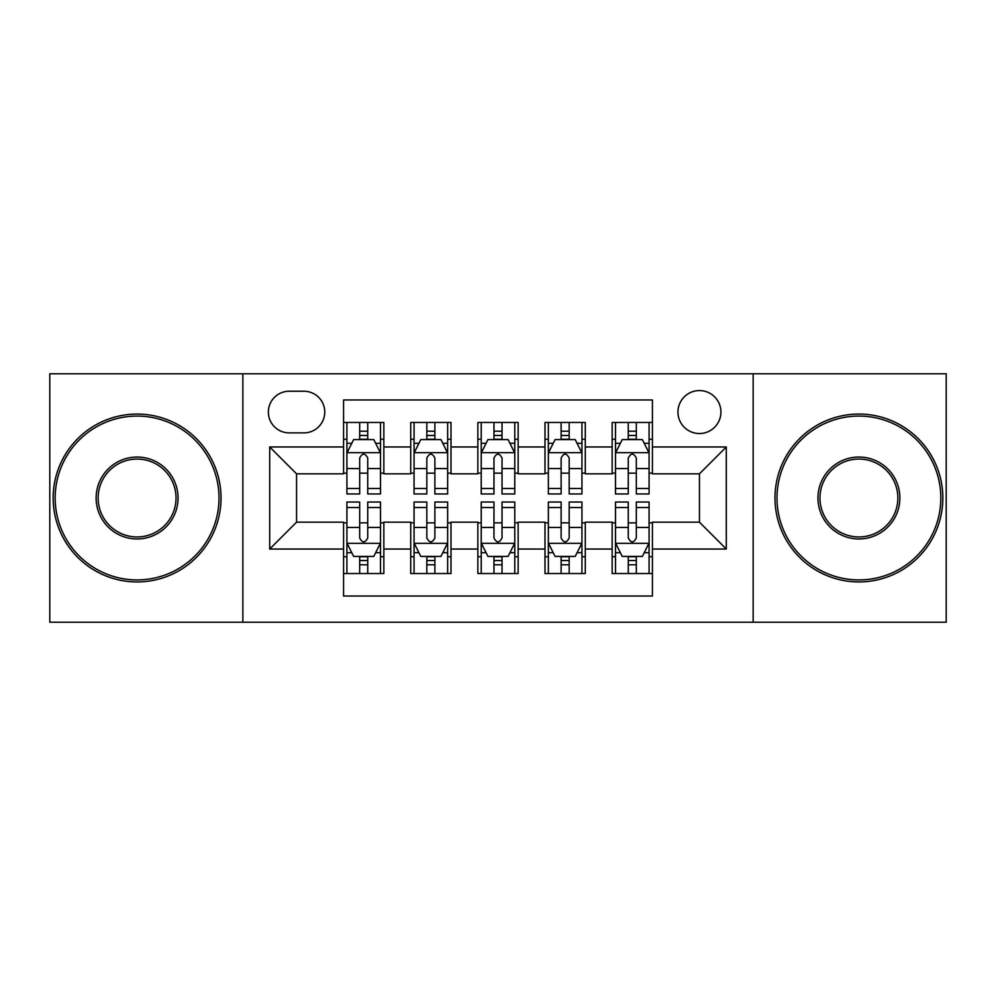 <?xml version="1.0" encoding="UTF-8"?>
<svg xmlns="http://www.w3.org/2000/svg" width="996" height="996" viewBox="0 0 996 996"><rect width="100%" height="100%" fill="white"/><g stroke="black" fill="none" stroke-linecap="round" stroke-linejoin="round"><path stroke-width="1.49" d="M699.441 390.569A21.489 21.489 0 0 0 677.952 412.058A21.489 21.489 0 0 0 699.441 433.534A21.489 21.489 0 0 0 720.93 412.058A21.489 21.489 0 0 0 699.441 390.569M753.15 622.226L946.2 622.226L946.2 373.774L753.15 373.774L753.15 622.226L242.85 622.226L242.85 373.774L49.8 373.774L49.8 622.226L242.85 622.226M652.43 422.466L612.154 422.466L612.154 446.967L585.287 446.967L585.287 473.822L612.154 473.822L612.154 446.967M585.287 446.967L585.287 422.466L544.999 422.466L544.999 446.967L518.144 446.967L518.144 473.822L544.999 473.822L544.999 446.967M518.144 446.967L518.144 422.466L477.856 422.466L477.856 446.967L451.001 446.967L451.001 473.822L477.856 473.822L477.856 446.967M451.001 446.967L451.001 422.466L410.713 422.466L410.713 473.822L383.846 473.822L383.846 422.466L343.57 422.466M343.57 573.534L383.846 573.534L383.846 522.178L410.713 522.178L410.713 573.534L451.001 573.534L451.001 522.178L477.856 522.178L477.856 549.033L451.001 549.033M477.856 549.033L477.856 573.534L518.144 573.534L518.144 522.178L544.999 522.178L544.999 549.033L518.144 549.033M544.999 549.033L544.999 573.534L585.287 573.534L585.287 522.178L612.154 522.178L612.154 549.033L585.287 549.033M289.176 432.874L303.942 432.874A20.816 20.816 0 0 0 324.758 412.058A20.816 20.816 0 0 0 303.942 391.241L289.176 391.241A20.816 20.816 0 0 0 268.36 412.058A20.816 20.816 0 0 0 289.176 432.874M753.15 373.774L242.85 373.774M652.43 446.967L652.43 399.969L343.57 399.969L343.57 473.822L296.559 473.822L296.559 522.178L343.57 522.178L343.57 596.031L652.43 596.031L652.43 522.178L699.441 522.178L699.441 473.822L652.43 473.822L652.43 446.967L726.296 446.967L726.296 549.033L652.43 549.033M343.57 549.033L269.704 549.033L269.704 446.967L343.57 446.967M612.154 549.033L612.154 573.534L652.43 573.534M343.57 439.248L346.919 439.248M359.68 439.248L367.736 439.248M380.497 439.248L383.846 439.248M343.57 473.15L346.919 473.15M359.68 473.15L367.736 473.15M380.497 473.15L383.846 473.15M343.57 522.85L346.919 522.85M359.68 522.85L367.736 522.85M380.497 522.85L383.846 522.85M343.57 556.752L346.919 556.752M359.68 556.752L367.736 556.752M380.497 556.752L383.846 556.752M410.713 473.15L414.062 473.15M426.823 473.15L434.879 473.15M447.64 473.15L451.001 473.15M410.713 439.248L414.062 439.248M426.823 439.248L434.879 439.248M447.64 439.248L451.001 439.248M410.713 522.85L414.062 522.85M426.823 522.85L434.879 522.85M447.64 522.85L451.001 522.85M410.713 556.752L414.062 556.752M426.823 556.752L434.879 556.752M447.64 556.752L451.001 556.752M477.856 522.85L481.217 522.85M493.966 522.85L502.034 522.85M514.783 522.85L518.144 522.85M477.856 556.752L481.217 556.752M493.966 556.752L502.034 556.752M514.783 556.752L518.144 556.752M477.856 439.248L481.217 439.248M493.966 439.248L502.034 439.248M514.783 439.248L518.144 439.248M477.856 473.15L481.217 473.15M493.966 473.15L502.034 473.15M514.783 473.15L518.144 473.15M544.999 522.85L548.36 522.85M561.122 522.85L569.177 522.85M581.938 522.85L585.287 522.85M544.999 556.752L548.36 556.752M561.122 556.752L569.177 556.752M581.938 556.752L585.287 556.752M544.999 439.248L548.36 439.248M561.122 439.248L569.177 439.248M581.938 439.248L585.287 439.248M544.999 473.15L548.36 473.15M561.122 473.15L569.177 473.15M581.938 473.15L585.287 473.15M612.154 522.85L615.503 522.85M628.264 522.85L636.32 522.85M649.081 522.85L652.43 522.85M612.154 556.752L615.503 556.752M628.264 556.752L636.32 556.752M649.081 556.752L652.43 556.752M612.154 439.248L615.503 439.248M628.264 439.248L636.32 439.248M649.081 439.248L652.43 439.248M612.154 473.15L615.503 473.15M628.264 473.15L636.32 473.15M649.081 473.15L652.43 473.15M296.559 473.822L269.704 446.967M296.559 522.178L269.704 549.033M726.296 446.967L699.441 473.822M726.296 549.033L699.441 522.178M367.736 431.193L359.68 431.193M380.497 488.501L367.736 488.501L367.736 493.966L380.497 493.966L380.497 453.018L373.774 439.585L353.63 439.585L346.919 453.018L346.919 493.966L359.68 493.966L359.68 488.501L346.919 488.501M346.919 453.018L346.919 422.466M380.497 453.018L380.497 422.466M359.68 439.585L359.68 422.466M367.736 422.466L367.736 439.585M367.736 488.501L367.736 458.048C365.059 452.869 362.37 452.869 359.68 458.048L359.68 488.501M359.68 564.807L367.736 564.807M346.919 507.499L359.68 507.499L359.68 502.034L346.919 502.034L346.919 542.982L353.63 556.415L373.774 556.415L380.497 542.982L380.497 502.034L367.736 502.034L367.736 507.499L380.497 507.499M380.497 542.982L380.497 573.534M346.919 542.982L346.919 573.534M367.736 556.415L367.736 573.534M359.68 573.534L359.68 556.415M359.68 507.499L359.68 537.952C362.357 543.131 365.046 543.131 367.736 537.952L367.736 507.499M137.087 416.079A81.921 81.921 0 0 0 55.166 498A81.921 81.921 0 0 0 137.087 579.921A81.921 81.921 0 0 0 219.008 498A81.921 81.921 0 0 0 137.087 416.079M137.087 581.938A83.938 83.938 0 0 1 53.162 498A83.938 83.938 0 0 1 137.087 414.062A83.938 83.938 0 0 1 221.025 498A83.938 83.938 0 0 1 137.087 581.938M137.087 457.04A40.961 40.961 0 0 1 178.047 498A40.961 40.961 0 0 1 137.087 538.961A40.961 40.961 0 0 1 96.126 498A40.961 40.961 0 0 1 137.087 457.04M137.087 536.944A38.944 38.944 0 0 0 176.031 498A38.944 38.944 0 0 0 137.087 459.056A38.944 38.944 0 0 0 98.143 498A38.944 38.944 0 0 0 137.087 536.944M858.913 416.079A81.921 81.921 0 0 0 776.992 498A81.921 81.921 0 0 0 858.913 579.921A81.921 81.921 0 0 0 940.834 498A81.921 81.921 0 0 0 858.913 416.079M858.913 581.938A83.938 83.938 0 0 1 774.975 498A83.938 83.938 0 0 1 858.913 414.062A83.938 83.938 0 0 1 942.839 498A83.938 83.938 0 0 1 858.913 581.938M858.913 457.04A40.961 40.961 0 0 1 899.874 498A40.961 40.961 0 0 1 858.913 538.961A40.961 40.961 0 0 1 817.953 498A40.961 40.961 0 0 1 858.913 457.04M858.913 536.944A38.944 38.944 0 0 0 897.857 498A38.944 38.944 0 0 0 858.913 459.056A38.944 38.944 0 0 0 819.969 498A38.944 38.944 0 0 0 858.913 536.944M434.879 431.193L426.823 431.193M447.64 488.501L434.879 488.501L434.879 493.966L447.64 493.966L447.64 453.018L440.929 439.585L420.785 439.585L414.062 453.018L414.062 493.966L426.823 493.966L426.823 488.501L414.062 488.501M414.062 453.018L414.062 422.466M447.64 453.018L447.64 422.466M426.823 439.585L426.823 422.466M434.879 422.466L434.879 439.585M434.879 488.501L434.879 458.048C432.202 452.869 429.513 452.869 426.823 458.048L426.823 488.501M502.034 431.193L493.966 431.193M514.783 488.501L502.034 488.501L502.034 493.966L514.783 493.966L514.783 453.018L508.072 439.585L487.928 439.585L481.217 453.018L481.217 493.966L493.966 493.966L493.966 488.501L481.217 488.501M481.217 453.018L481.217 422.466M514.783 453.018L514.783 422.466M493.966 439.585L493.966 422.466M502.034 422.466L502.034 439.585M502.034 488.501L502.034 458.048C499.345 452.869 496.655 452.869 493.966 458.048L493.966 488.501M569.177 431.193L561.122 431.193M581.938 488.501L569.177 488.501L569.177 493.966L581.938 493.966L581.938 453.018L575.215 439.585L555.071 439.585L548.36 453.018L548.36 493.966L561.122 493.966L561.122 488.501L548.36 488.501M548.36 453.018L548.36 422.466M581.938 453.018L581.938 422.466M561.122 439.585L561.122 422.466M569.177 422.466L569.177 439.585M569.177 488.501L569.177 458.048C566.487 452.869 563.811 452.869 561.122 458.048L561.122 488.501M636.32 431.193L628.264 431.193M649.081 488.501L636.32 488.501L636.32 493.966L649.081 493.966L649.081 453.018L642.37 439.585L622.226 439.585L615.503 453.018L615.503 493.966L628.264 493.966L628.264 488.501L615.503 488.501M615.503 453.018L615.503 422.466M649.081 453.018L649.081 422.466M628.264 439.585L628.264 422.466M636.32 422.466L636.32 439.585M636.32 488.501L636.32 458.048C633.643 452.869 630.954 452.869 628.264 458.048L628.264 488.501M426.823 564.807L434.879 564.807M414.062 507.499L426.823 507.499L426.823 502.034L414.062 502.034L414.062 542.982L420.785 556.415L440.929 556.415L447.64 542.982L447.64 502.034L434.879 502.034L434.879 507.499L447.64 507.499M447.64 542.982L447.64 573.534M414.062 542.982L414.062 573.534M434.879 556.415L434.879 573.534M426.823 573.534L426.823 556.415M426.823 507.499L426.823 537.952C429.513 543.131 432.189 543.131 434.879 537.952L434.879 507.499M493.966 564.807L502.034 564.807M481.217 507.499L493.966 507.499L493.966 502.034L481.217 502.034L481.217 542.982L487.928 556.415L508.072 556.415L514.783 542.982L514.783 502.034L502.034 502.034L502.034 507.499L514.783 507.499M514.783 542.982L514.783 573.534M481.217 542.982L481.217 573.534M502.034 556.415L502.034 573.534M493.966 573.534L493.966 556.415M493.966 507.499L493.966 537.952C496.655 543.131 499.345 543.131 502.034 537.952L502.034 507.499M561.122 564.807L569.177 564.807M548.36 507.499L561.122 507.499L561.122 502.034L548.36 502.034L548.36 542.982L555.071 556.415L575.215 556.415L581.938 542.982L581.938 502.034L569.177 502.034L569.177 507.499L581.938 507.499M581.938 542.982L581.938 573.534M548.36 542.982L548.36 573.534M569.177 556.415L569.177 573.534M561.122 573.534L561.122 556.415M561.122 507.499L561.122 537.952C563.798 543.131 566.487 543.131 569.177 537.952L569.177 507.499M628.264 564.807L636.32 564.807M615.503 507.499L628.264 507.499L628.264 502.034L615.503 502.034L615.503 542.982L622.226 556.415L642.37 556.415L649.081 542.982L649.081 502.034L636.32 502.034L636.32 507.499L649.081 507.499M649.081 542.982L649.081 573.534M615.503 542.982L615.503 573.534M636.32 556.415L636.32 573.534M628.264 573.534L628.264 556.415M628.264 507.499L628.264 537.952C630.941 543.131 633.63 543.131 636.32 537.952L636.32 507.499M410.713 549.033L383.846 549.033M410.713 446.967L383.846 446.967M380.323 452.682L347.094 452.682M346.919 443.282L351.787 443.282M375.629 443.282L380.497 443.282M359.68 468.581L346.919 468.581M380.497 468.581L367.736 468.581M367.736 435.464L359.68 435.464M347.094 543.318L380.323 543.318M380.497 552.718L375.629 552.718M351.787 552.718L346.919 552.718M367.736 527.419L380.497 527.419M346.919 527.419L359.68 527.419M359.68 560.536L367.736 560.536M447.478 452.682L414.236 452.682M414.062 443.282L418.93 443.282M442.772 443.282L447.64 443.282M426.823 468.581L414.062 468.581M447.64 468.581L434.879 468.581M434.879 435.464L426.823 435.464M514.621 452.682L481.379 452.682M481.217 443.282L486.085 443.282M509.915 443.282L514.783 443.282M493.966 468.581L481.217 468.581M514.783 468.581L502.034 468.581M502.034 435.464L493.966 435.464M581.764 452.682L548.522 452.682M548.36 443.282L553.228 443.282M577.07 443.282L581.938 443.282M561.122 468.581L548.36 468.581M581.938 468.581L569.177 468.581M569.177 435.464L561.122 435.464M648.906 452.682L615.677 452.682M615.503 443.282L620.371 443.282M644.213 443.282L649.081 443.282M628.264 468.581L615.503 468.581M649.081 468.581L636.32 468.581M636.32 435.464L628.264 435.464M414.236 543.318L447.478 543.318M447.64 552.718L442.772 552.718M418.93 552.718L414.062 552.718M434.879 527.419L447.64 527.419M414.062 527.419L426.823 527.419M426.823 560.536L434.879 560.536M481.379 543.318L514.621 543.318M514.783 552.718L509.915 552.718M486.085 552.718L481.217 552.718M502.034 527.419L514.783 527.419M481.217 527.419L493.966 527.419M493.966 560.536L502.034 560.536M548.522 543.318L581.764 543.318M581.938 552.718L577.07 552.718M553.228 552.718L548.36 552.718M569.177 527.419L581.938 527.419M548.36 527.419L561.122 527.419M561.122 560.536L569.177 560.536M615.677 543.318L648.906 543.318M649.081 552.718L644.213 552.718M620.371 552.718L615.503 552.718M636.32 527.419L649.081 527.419M615.503 527.419L628.264 527.419M628.264 560.536L636.32 560.536"/></g></svg>
